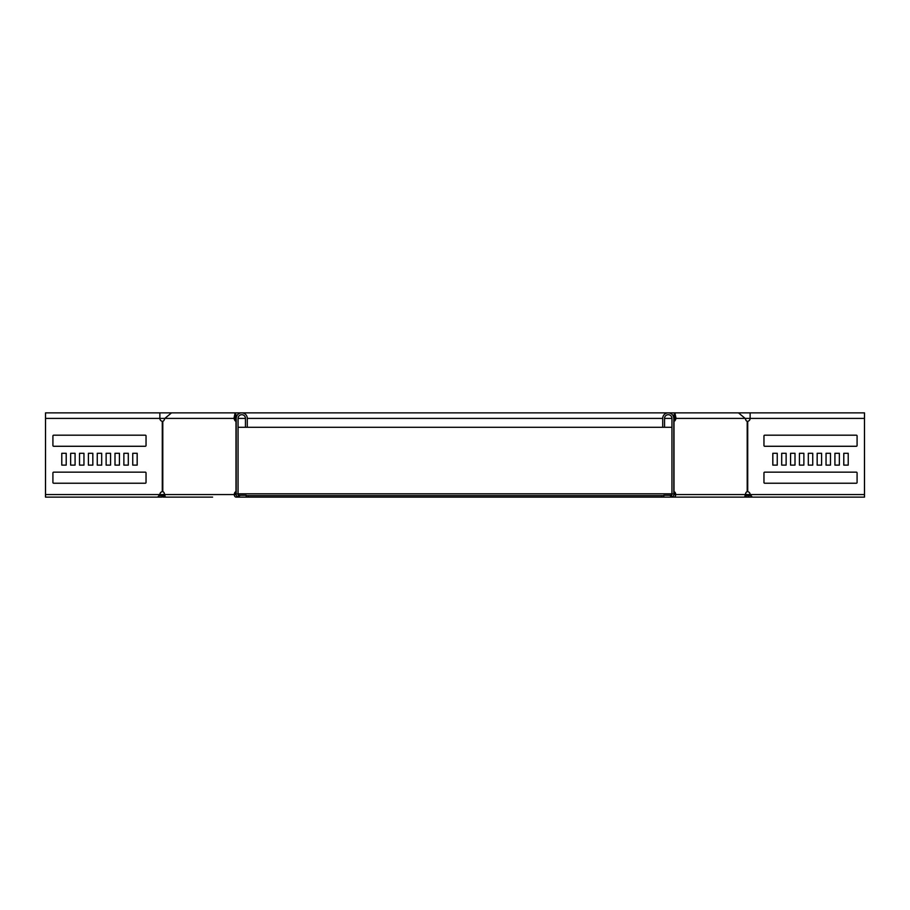 <?xml version="1.0" encoding="UTF-8"?>
<svg xmlns="http://www.w3.org/2000/svg" width="910" height="910" viewBox="0 0 910 910"><rect width="100%" height="100%" fill="white"/><g stroke="black" fill="none" stroke-linecap="round" stroke-linejoin="round"><path stroke-width="1.36" d="M238.056 493.811L671.944 493.811M670.92 496.268L672.456 493.811M239.08 496.268L237.544 493.811M239.08 495.222L239.831 495.654M670.92 495.222L670.169 495.654M671.694 495.722L671.694 494.676M673.684 495.29L674.412 494.551A2.958 2.093 90 0 0 673.798 492.458M236.316 495.29L235.588 494.551A2.958 2.093 90 0 1 236.202 492.458M246.189 495.654L663.811 495.654M248.407 495.654L248.407 497.133L663.811 497.133L663.811 495.29L671.205 495.29A0.739 0.739 0 0 0 671.944 494.551L671.944 418.407A3.697 3.697 0 0 0 668.247 414.71A3.697 3.697 0 0 0 664.55 418.407L664.55 427.279L238.056 427.279M661.593 495.654L661.593 497.133M248.407 497.133L246.189 497.133L246.189 495.29L238.795 495.29A0.739 0.739 0 0 1 238.056 494.551L238.056 418.407A3.697 3.697 0 0 1 241.753 414.71A3.697 3.697 0 0 1 245.45 418.407L245.45 427.279M745.563 493.811L746.428 494.676L744.949 495.29M746.428 494.676L748.02 495.654L748.02 497.133L746.803 497.133L745.938 496.268L746.985 495.222M748.02 497.133L755.835 497.133M748.02 495.654L750.75 495.654M238.306 495.722L238.306 494.676M164.437 493.811L163.573 494.676L165.051 495.29M163.573 494.676L161.98 495.654L161.98 497.133L154.165 497.133M163.015 495.222L164.062 496.268L161.98 497.133M161.98 495.654L159.25 495.654M246.189 497.133L238.795 497.133A2.582 2.582 0 0 1 236.202 494.551L236.202 418.407A5.54 5.54 0 0 1 241.753 412.867A5.54 5.54 0 0 1 247.292 418.407L247.292 427.279M236.202 421.319L235.986 421.319A2.958 2.093 90 0 1 234.564 419.885L233.961 418.407L235.269 418.407C235.155 413.64 235.03 413.64 234.917 418.407L236.225 418.407M236.202 418.463L235.747 419.578M238.795 497.133L236.111 497.133A2.582 1.831 -90 0 1 234.28 494.551A2.958 2.093 90 0 1 235.986 491.639L236.202 491.639M163.698 494.551L159.876 494.551A2.958 2.958 0 0 1 162.276 491.639L162.799 491.639A2.958 2.093 -90 0 1 164.505 494.551A2.582 1.831 -90 0 0 166.337 497.133L212.599 497.133M236.202 420.5A2.958 2.093 90 0 1 235.872 419.885L235.269 418.407C235.155 413.64 235.03 413.64 234.917 418.407M79.272 497.133L45.5 497.133L45.5 494.551L159.876 494.551L157.68 497.133L45.523 497.133L45.523 412.867L159.876 412.867L159.876 418.407A2.958 2.958 0 0 0 162.276 421.319L162.799 421.319A2.958 2.093 -90 0 0 164.232 419.885L164.835 418.407L233.961 418.407L235.099 412.867L236.623 416.302M45.523 412.867L45.5 418.407L164.835 418.407L171.535 412.867L159.876 412.867M145.293 446.275A0.739 0.739 0 0 0 146.032 445.536A0.739 0.739 0 0 1 145.304 446.275L53.656 446.275A0.739 0.739 0 0 1 52.916 445.536L52.916 435.924A0.739 0.739 0 0 1 53.656 435.185L145.304 435.185A0.739 0.739 0 0 1 146.044 435.924L146.044 445.536L146.032 435.924A0.739 0.739 0 0 0 145.293 435.185M70.65 465.124L75.064 465.124L70.65 465.124L70.65 453.305L75.086 453.305L75.086 465.124L75.064 453.305L70.65 453.305M88.395 465.124L92.809 465.124L88.395 465.124L88.395 453.305L92.831 453.305L92.831 465.124L92.809 453.305L88.395 453.305M106.129 465.124L110.542 465.124L106.129 465.124L106.129 453.305L110.565 453.305L110.565 465.124L110.542 453.305L106.129 453.305M123.874 465.124L128.287 465.124L123.874 465.124L123.874 453.305L128.31 453.305L128.31 465.124L128.287 453.305L123.874 453.305M132.746 465.124L132.746 453.305L137.182 453.305L137.182 465.124L132.746 465.124L137.16 465.124L137.16 453.305L132.746 453.305M115.001 465.124L119.415 465.124L115.001 465.124L115.001 453.305L119.438 453.305L119.438 465.124L119.415 453.305L115.001 453.305M97.268 465.124L101.681 465.124L97.268 465.124L97.268 453.305L101.692 453.305L101.692 465.124L101.681 453.305L97.268 453.305M79.523 465.124L83.936 465.124L79.523 465.124L79.523 453.305L83.959 453.305L83.959 465.124L83.936 453.305L79.523 453.305M61.778 465.124L66.191 465.124L61.778 465.124L61.778 453.305L66.214 453.305L66.214 465.124L66.191 453.305L61.778 453.305M52.916 472.893A0.739 0.739 0 0 1 53.656 472.153L145.304 472.153A0.739 0.739 0 0 1 146.044 472.893L146.044 482.493A0.739 0.739 0 0 1 145.304 483.233L53.656 483.233A0.739 0.739 0 0 1 52.916 482.493L52.916 472.893M663.811 497.133L743.663 497.133A2.582 1.831 -90 0 0 745.495 494.551A2.958 2.093 -90 0 1 747.201 491.639L747.724 491.639A2.958 2.958 0 0 1 750.124 494.551L752.32 497.133L864.477 497.133L864.477 412.867L750.124 412.867L750.124 418.407A2.958 2.958 0 0 1 747.724 421.319L747.201 421.319A2.958 2.093 -90 0 1 745.768 419.885L745.165 418.407L738.465 412.867L674.902 412.867L673.377 416.302M764.707 446.275A0.739 0.739 0 0 1 763.968 445.536A0.739 0.739 0 0 0 764.696 446.275L856.344 446.275A0.739 0.739 0 0 0 857.083 445.536L857.083 435.924A0.739 0.739 0 0 0 856.344 435.185L764.696 435.185A0.739 0.739 0 0 0 763.956 435.924L763.956 445.536L763.968 435.924A0.739 0.739 0 0 1 764.707 435.185M839.35 465.124L834.936 465.124L839.35 465.124L839.35 453.305L834.914 453.305L834.914 465.124L834.936 453.305L839.35 453.305M821.605 465.124L817.191 465.124L821.605 465.124L821.605 453.305L817.169 453.305L817.169 465.124L817.191 453.305L821.605 453.305M803.871 465.124L799.458 465.124L803.871 465.124L803.871 453.305L799.435 453.305L799.435 465.124L799.458 453.305L803.871 453.305M786.126 465.124L781.713 465.124L786.126 465.124L786.126 453.305L781.69 453.305L781.69 465.124L781.713 453.305L786.126 453.305M777.254 465.124L777.254 453.305L772.817 453.305L772.817 465.124L777.254 465.124L772.84 465.124L772.84 453.305L777.254 453.305M794.999 465.124L790.585 465.124L794.999 465.124L794.999 453.305L790.562 453.305L790.562 465.124L790.585 453.305L794.999 453.305M812.732 465.124L808.319 465.124L812.732 465.124L812.732 453.305L808.308 453.305L808.308 465.124L808.319 453.305L812.732 453.305M830.477 465.124L826.064 465.124L830.477 465.124L830.477 453.305L826.041 453.305L826.041 465.124L826.064 453.305L830.477 453.305M848.222 465.124L843.809 465.124L848.222 465.124L848.222 453.305L843.786 453.305L843.786 465.124L843.809 453.305L848.222 453.305M857.083 472.893A0.739 0.739 0 0 0 856.344 472.153L764.696 472.153A0.739 0.739 0 0 0 763.956 472.893L763.956 482.493A0.739 0.739 0 0 0 764.696 483.233L856.344 483.233A0.739 0.739 0 0 0 857.083 482.493L857.083 472.893M673.798 418.463L674.253 419.578M673.798 420.5A2.958 2.093 90 0 0 674.128 419.885L674.731 418.407C674.845 413.64 674.97 413.64 675.083 418.407L673.775 418.407A5.54 5.54 0 0 0 668.247 412.867A5.54 5.54 0 0 0 662.707 418.407L662.707 427.279M673.798 421.319L674.014 421.319A2.958 2.093 90 0 0 675.436 419.885L676.039 418.407L674.731 418.407C674.845 413.64 674.97 413.64 675.083 418.407M697.401 497.133L673.889 497.133A2.582 1.831 -90 0 0 675.72 494.551A2.958 2.093 90 0 0 674.014 491.639L673.798 491.639M864.5 412.867L864.5 418.407L676.039 418.407L674.902 412.867M671.205 497.133A2.582 2.582 0 0 0 673.798 494.551L673.798 418.407M45.523 418.407L45.5 494.551M145.293 483.233A0.739 0.739 0 0 0 146.032 482.493L146.032 472.893A0.739 0.739 0 0 0 145.293 472.153M830.728 497.133L864.5 497.133L864.477 418.407M764.707 483.233A0.739 0.739 0 0 1 763.968 482.493L763.968 472.893A0.739 0.739 0 0 1 764.707 472.153M162.958 495.29L159.466 495.29M747.042 495.29L750.534 495.29M743.277 497.133L706.558 497.133M203.442 497.133L163.197 497.133M743.663 497.133L746.803 497.133M671.944 427.279L664.55 427.279M164.505 494.551L235.588 494.551M234.564 419.885L235.872 419.885M162.799 491.639L162.799 421.319M235.986 491.639L235.986 421.319M162.276 491.639L162.276 421.319M747.724 491.639L747.724 421.319M746.302 494.551L864.477 494.551M674.412 494.551L745.495 494.551M674.014 491.639L674.014 421.319M747.201 491.639L747.201 421.319M675.436 419.885L674.128 419.885M671.944 418.407L664.55 418.407M662.707 418.407L247.292 418.407M245.45 418.407L238.056 418.407M750.124 412.867L171.535 412.867"/></g></svg>
